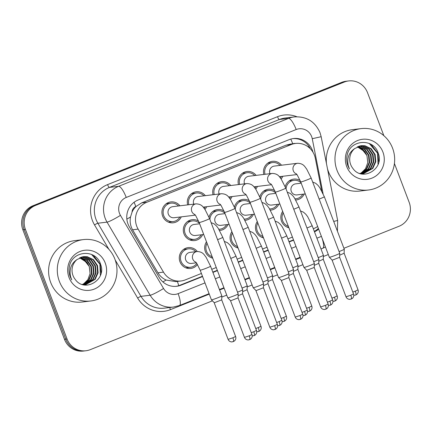 <?xml version="1.0" encoding="UTF-8"?>
<svg xmlns="http://www.w3.org/2000/svg" width="432" height="432" viewBox="0 0 432 432"><rect width="100%" height="100%" fill="white"/><g stroke="black" fill="none" stroke-linecap="round" stroke-linejoin="round"><path stroke-width="0.65" d="M263.482 237.865A10.514 10.147 -96.9 0 1 256.154 231.379A10.514 10.147 -96.9 0 1 257.272 221.519M238.091 248.011A10.514 10.147 -96.9 0 1 230.764 241.526A10.514 10.147 -96.9 0 1 231.881 231.665M212.701 258.158A10.514 10.147 -96.9 0 1 205.373 251.672A10.514 10.147 -96.9 0 1 206.491 241.812M197.489 264.497A10.514 10.147 -96.9 0 1 190.679 268.483A10.514 10.147 -96.9 0 1 179.982 261.819A10.514 10.147 -96.9 0 1 188.163 247.612A10.514 10.147 -96.9 0 1 197.3 251.494M288.873 227.718A10.514 10.147 -96.9 0 1 281.545 221.233A10.514 10.147 -96.9 0 1 282.663 211.372M278.824 204.185A10.514 10.147 -96.9 0 1 270.875 210.13A10.514 10.147 -96.9 0 1 270.356 210.179M253.433 214.331A10.514 10.147 -96.9 0 1 245.484 220.277A10.514 10.147 -96.9 0 1 244.966 220.325M228.042 224.478A10.514 10.147 -96.9 0 1 220.093 230.423A10.514 10.147 -96.9 0 1 219.575 230.472M202.651 234.625A10.514 10.147 -96.9 0 1 194.702 240.57A10.514 10.147 -96.9 0 1 184 233.906A10.514 10.147 -96.9 0 1 192.181 219.699A10.514 10.147 -96.9 0 1 198.612 221.135M304.214 194.038A10.514 10.147 -96.9 0 1 296.266 199.978A10.514 10.147 -96.9 0 1 295.747 200.027M257.45 186.419A10.514 10.147 -96.9 0 1 255.722 189.092M232.06 196.565A10.514 10.147 -96.9 0 1 230.332 199.238M206.669 206.712A10.514 10.147 -96.9 0 1 204.941 209.385M181.278 216.859A10.514 10.147 -96.9 0 1 173.329 222.799A10.514 10.147 -96.9 0 1 162.626 216.135A10.514 10.147 -96.9 0 1 170.807 201.928A10.514 10.147 -96.9 0 1 179.944 205.81M282.841 176.272A10.514 10.147 -96.9 0 1 281.113 178.945M321.754 191.003L315.322 158.312A18.549 17.901 83.1 0 0 314.431 155.207A18.549 17.901 83.1 0 0 295.547 143.451A18.549 17.901 83.1 0 0 291.2 144.558L146.826 202.257A18.549 17.901 83.1 0 0 138.132 229.122L163.496 272.138A18.549 17.901 83.1 0 0 180.981 280.989A18.549 17.901 83.1 0 0 185.333 279.877L201.409 273.456M132.062 212.101A18.549 17.901 -96.9 0 1 136.129 206.42L135.837 206.539A6.183 5.967 83.1 0 0 132.062 212.101L130.523 216.977C129.654 221.53 130.34 225.801 132.575 229.792L157.939 272.808C159.916 276.053 162.648 278.467 166.126 280.049L175.829 281.615L180.981 280.989M292.928 143.764A6.183 5.967 83.1 0 1 295.531 143.451L290.396 144.072L286.038 145.184L141.664 202.878L136.129 206.42M313.308 228.733L314.037 228.442A18.549 17.901 83.1 0 0 317.65 226.481M211.745 269.325L216.254 267.521M237.136 259.178L241.645 257.375M262.526 249.032L267.041 247.228M287.917 238.885L292.432 237.082M259.805 196.9A10.514 10.147 -96.9 0 1 268.353 189.254A10.514 10.147 -96.9 0 1 274.784 190.696M234.414 207.047A10.514 10.147 -96.9 0 1 242.962 199.4A10.514 10.147 -96.9 0 1 249.394 200.842M209.023 217.193A10.514 10.147 -96.9 0 1 217.571 209.552A10.514 10.147 -96.9 0 1 224.003 210.989M285.196 186.754A10.514 10.147 -96.9 0 1 293.744 179.107A10.514 10.147 -96.9 0 1 300.175 180.549M238.442 184.583A10.514 10.147 -96.9 0 1 246.98 171.488A10.514 10.147 -96.9 0 1 256.117 175.365M213.052 194.729A10.514 10.147 -96.9 0 1 221.589 181.634A10.514 10.147 -96.9 0 1 230.726 185.517M187.661 204.876A10.514 10.147 -96.9 0 1 196.198 191.781A10.514 10.147 -96.9 0 1 205.335 195.664M263.833 174.436A10.514 10.147 -96.9 0 1 272.371 161.341A10.514 10.147 -96.9 0 1 281.507 165.218M212.398 300.845L90.288 349.645A18.549 17.901 -96.9 0 1 85.936 350.757A18.549 17.901 -96.9 0 1 67.052 338.996L25.423 229.403L24.133 229.559A18.549 17.901 -96.9 0 1 34.22 205.6L343.003 82.199A18.549 17.901 -96.9 0 1 347.35 81.092A18.549 17.901 -96.9 0 0 343.003 82.199L34.22 205.6A18.549 17.901 -96.9 0 0 24.133 229.559L65.767 339.152L24.133 229.559L22.847 229.716A18.549 17.901 -96.9 0 1 32.935 205.751L341.712 82.355A18.549 17.901 -96.9 0 1 346.064 81.243L348.64 80.935A18.549 17.901 -96.9 0 1 367.524 92.691L383.848 135.67M85.936 350.757L84.65 350.908A18.549 17.901 -96.9 0 1 65.767 339.152A18.549 17.901 -96.9 0 0 84.65 350.908L83.36 351.065A18.549 17.901 -96.9 0 1 64.476 339.309L22.847 229.716M312.989 152.226A18.549 17.901 83.1 0 0 312.374 150.304A18.549 17.901 83.1 0 0 293.49 138.542A18.549 17.901 83.1 0 0 289.138 139.655L138.089 200.021A18.549 17.901 83.1 0 0 129.395 226.886L159.197 277.425A18.549 17.901 83.1 0 0 176.688 286.281A18.549 17.901 83.1 0 0 181.035 285.169L202.586 276.556M292.847 138.634A18.549 17.901 -96.9 0 1 310.36 148.786M394.427 163.512L409.153 202.284A18.549 17.901 -96.9 0 1 399.065 226.249L343.91 248.287M25.423 229.403A18.549 17.901 -96.9 0 1 35.51 205.443L344.288 82.048A18.549 17.901 -96.9 0 1 348.64 80.935M328.304 254.524L323.352 256.505M302.913 264.67L297.961 266.652M277.522 274.822L272.57 276.799M252.131 284.969L247.18 286.945M226.741 295.115L221.789 297.092M314.48 231.817A18.549 17.901 83.1 0 0 318.654 229.127M212.922 272.425L217.436 270.621M238.313 262.278L242.827 260.474M263.704 252.131L268.218 250.328M289.094 241.985L293.609 240.181M202.468 276.242L179.75 285.325A18.549 17.901 -96.9 0 1 176.04 286.346M293.49 239.868L288.976 241.672M268.099 250.015L263.585 251.818M242.708 260.167L238.194 261.965M217.318 270.313L212.803 272.111M318.362 228.355A18.549 17.901 -96.9 0 1 314.323 231.406M269.951 173.696A5.567 5.373 -96.9 0 1 274.255 166.099L297.653 163.269A5.567 5.373 -96.9 0 0 296.514 174.02M265.032 174.29A9.277 8.953 -96.9 0 1 272.522 162.567A9.277 8.953 -96.9 0 1 280.076 165.397M300.721 181.921A5.567 0.362 159.2 0 0 307.055 179.896A5.567 0.362 159.2 0 0 307.373 179.771A5.567 0.362 159.2 0 0 311.126 177.968L339.741 253.298A5.567 0.362 159.2 0 1 339.741 253.309A5.567 0.362 159.2 0 1 335.988 255.101A5.567 0.362 159.2 0 1 329.54 257.272A5.567 0.362 159.2 0 1 329.341 257.261A5.567 0.362 159.2 0 1 329.335 257.251L300.721 181.921L297.254 174.992L296.228 173.718M351.189 299.111A4.018 1.021 -111.8 0 0 351.259 299.095A4.018 1.021 -111.8 0 0 350.811 295.234L353.522 293.933L339.611 257.31L332.246 260.177L329.341 257.261M281.41 176.445A9.277 8.953 -96.9 0 1 280.384 177.925M305.278 193.909L296.957 194.913A5.567 5.373 -96.9 0 1 291.292 191.387A5.567 5.373 -96.9 0 1 295.623 183.865L301.207 183.19M286.06 188.973A9.277 8.953 -96.9 0 1 293.895 180.338A9.277 8.953 -96.9 0 1 301.034 182.741M355.709 295.024A4.018 1.021 -111.8 0 0 355.779 295.007A4.018 1.021 -111.8 0 0 355.331 291.152L358.042 289.85L344.131 253.222L339.682 255.188M319.145 199.076A5.567 0.362 159.2 0 0 320.252 198.65A5.567 0.362 159.2 0 0 324.324 196.722L344.261 249.21A5.567 0.362 159.2 0 1 344.261 249.221A5.567 0.362 159.2 0 1 339.082 251.564M302.778 194.211A9.277 8.953 -96.9 0 1 296.114 198.752A9.277 8.953 -96.9 0 1 295.029 198.817M288.333 226.287A9.277 8.953 -96.9 0 1 282.658 220.79A9.277 8.953 -96.9 0 1 283.208 212.798M334.838 301.088A4.018 1.021 -111.8 0 0 334.908 301.066A4.018 1.021 -111.8 0 0 334.46 297.211L337.171 295.909L323.26 259.286L318.811 261.247M306.947 227.977A5.567 0.362 159.2 0 0 308.054 227.551A5.567 0.362 159.2 0 0 312.125 225.623L323.39 255.274A5.567 0.362 159.2 0 1 323.39 255.28A5.567 0.362 159.2 0 1 318.211 257.629M244.561 183.843A5.567 5.373 -96.9 0 1 248.864 176.245L272.263 173.421A5.567 5.373 -96.9 0 0 271.123 184.167M239.641 184.437A9.277 8.953 -96.9 0 1 247.131 172.714A9.277 8.953 -96.9 0 1 254.686 175.543M275.33 192.067A5.567 0.362 159.2 0 0 281.664 190.042A5.567 0.362 159.2 0 0 281.983 189.918A5.567 0.362 159.2 0 0 285.736 188.114L314.35 263.444A5.567 0.362 159.2 0 1 314.35 263.455A5.567 0.362 159.2 0 1 310.597 265.248A5.567 0.362 159.2 0 1 304.15 267.419A5.567 0.362 159.2 0 1 303.95 267.408A5.567 0.362 159.2 0 1 303.944 267.397L275.33 192.067L271.863 185.139L270.837 183.865M325.798 309.258A4.018 1.021 -111.8 0 0 325.868 309.242A4.018 1.021 -111.8 0 0 325.42 305.381L328.131 304.079L314.221 267.457L306.704 270.308M256.019 186.592A9.277 8.953 -96.9 0 1 254.993 188.077M219.17 193.99A5.567 5.373 -96.9 0 1 223.474 186.392L246.872 183.568A5.567 5.373 -96.9 0 0 245.732 194.314M214.25 194.584A9.277 8.953 -96.9 0 1 221.74 182.86A9.277 8.953 -96.9 0 1 229.295 185.69M249.939 202.214A5.567 0.362 159.2 0 0 256.273 200.189A5.567 0.362 159.2 0 0 256.592 200.065A5.567 0.362 159.2 0 0 260.345 198.261L288.959 273.591A5.567 0.362 159.2 0 1 288.959 273.602A5.567 0.362 159.2 0 1 285.206 275.395A5.567 0.362 159.2 0 1 278.759 277.565A5.567 0.362 159.2 0 1 278.559 277.555A5.567 0.362 159.2 0 1 278.554 277.544L249.939 202.214L246.472 195.286L245.446 194.011M300.407 319.405A4.018 1.021 -111.8 0 0 300.478 319.388A4.018 1.021 -111.8 0 0 300.029 315.527L302.74 314.226L288.83 277.603L281.464 280.471L278.559 277.555M230.629 196.738A9.277 8.953 -96.9 0 1 229.603 198.223M193.779 204.136A5.567 5.373 -96.9 0 1 198.083 196.538L221.481 193.714A5.567 5.373 -96.9 0 0 220.342 204.46M188.86 204.73A9.277 8.953 -96.9 0 1 196.349 193.012A9.277 8.953 -96.9 0 1 203.904 195.836M224.548 212.36A5.567 0.362 159.2 0 0 230.882 210.335A5.567 0.362 159.2 0 0 231.201 210.211A5.567 0.362 159.2 0 0 234.954 208.408L263.569 283.738A5.567 0.362 159.2 0 1 263.569 283.748A5.567 0.362 159.2 0 1 259.816 285.541A5.567 0.362 159.2 0 1 253.368 287.712A5.567 0.362 159.2 0 1 253.168 287.701A5.567 0.362 159.2 0 1 253.163 287.69L224.548 212.36L221.081 205.432L220.055 204.158M275.017 329.551A4.018 1.021 -111.8 0 0 275.087 329.535A4.018 1.021 -111.8 0 0 274.639 325.674L277.349 324.378L263.439 287.75L256.073 290.617L253.168 287.701M205.238 206.885A9.277 8.953 -96.9 0 1 204.212 208.37M195.388 215.152L174.026 217.733A5.567 5.373 -96.9 0 1 168.356 214.207A5.567 5.373 -96.9 0 1 172.692 206.685L196.09 203.861A5.567 5.373 -96.9 0 0 194.951 214.607M179.847 217.031A9.277 8.953 -96.9 0 1 173.178 221.573A9.277 8.953 -96.9 0 1 163.739 215.692A9.277 8.953 -96.9 0 1 170.959 203.159A9.277 8.953 -96.9 0 1 178.513 205.983M199.157 222.507A5.567 0.362 159.2 0 0 205.492 220.482A5.567 0.362 159.2 0 0 205.81 220.358A5.567 0.362 159.2 0 0 209.563 218.554L238.178 293.884A5.567 0.362 159.2 0 1 238.178 293.895A5.567 0.362 159.2 0 1 234.425 295.688A5.567 0.362 159.2 0 1 227.977 297.859A5.567 0.362 159.2 0 1 227.777 297.848A5.567 0.362 159.2 0 1 227.772 297.837L199.157 222.507L195.691 215.579L194.665 214.304M249.626 339.698A4.018 1.021 -111.8 0 0 249.696 339.682A4.018 1.021 -111.8 0 0 249.248 335.826L251.959 334.525L238.048 297.896L230.683 300.764L227.777 297.848M279.887 204.055L271.566 205.06A5.567 5.373 -96.9 0 1 265.901 201.533A5.567 5.373 -96.9 0 1 270.232 194.011L275.816 193.336M260.669 199.12A9.277 8.953 -96.9 0 1 268.504 190.485A9.277 8.953 -96.9 0 1 275.643 192.893M318.74 263.369L314.291 265.334M293.755 209.223A5.567 0.362 159.2 0 0 294.862 208.796A5.567 0.362 159.2 0 0 298.933 206.869L318.87 259.357A5.567 0.362 159.2 0 1 318.87 259.367A5.567 0.362 159.2 0 1 313.691 261.711M277.387 204.358A9.277 8.953 -96.9 0 1 270.724 208.899A9.277 8.953 -96.9 0 1 269.638 208.964M254.497 214.202L246.175 215.206A5.567 5.373 -96.9 0 1 240.511 211.68A5.567 5.373 -96.9 0 1 244.841 204.158L250.42 203.483M235.278 209.272A9.277 8.953 -96.9 0 1 243.113 200.632A9.277 8.953 -96.9 0 1 250.252 203.04M304.927 315.317A4.018 1.021 -111.8 0 0 304.997 315.301A4.018 1.021 -111.8 0 0 304.549 311.445L307.26 310.144L293.35 273.521L288.9 275.481M268.364 219.37A5.567 0.362 159.2 0 0 269.471 218.943A5.567 0.362 159.2 0 0 273.542 217.015L293.479 269.503A5.567 0.362 159.2 0 1 293.479 269.514A5.567 0.362 159.2 0 1 288.301 271.858M251.996 214.504A9.277 8.953 -96.9 0 1 245.333 219.046A9.277 8.953 -96.9 0 1 244.247 219.11M229.106 224.348L220.784 225.353A5.567 5.373 -96.9 0 1 215.12 221.827A5.567 5.373 -96.9 0 1 219.451 214.304L225.029 213.629M209.887 219.418A9.277 8.953 -96.9 0 1 217.723 210.778A9.277 8.953 -96.9 0 1 224.861 213.187M279.536 325.463A4.018 1.021 -111.8 0 0 279.607 325.447A4.018 1.021 -111.8 0 0 279.158 321.592L281.869 320.29L267.959 283.667L263.509 285.628M242.973 229.516A5.567 0.362 159.2 0 0 244.08 229.09A5.567 0.362 159.2 0 0 248.146 227.162L268.088 279.65A5.567 0.362 159.2 0 1 268.088 279.661A5.567 0.362 159.2 0 1 262.91 282.01M226.606 224.651A9.277 8.953 -96.9 0 1 219.942 229.192A9.277 8.953 -96.9 0 1 218.857 229.257M262.937 236.439A9.277 8.953 -96.9 0 1 257.267 230.936A9.277 8.953 -96.9 0 1 257.818 222.944M309.447 311.234A4.018 1.021 -111.8 0 0 309.517 311.213A4.018 1.021 -111.8 0 0 309.069 307.357L311.78 306.056L297.869 269.433L293.42 271.393M281.556 238.124A5.567 0.362 159.2 0 0 282.663 237.697A5.567 0.362 159.2 0 0 286.735 235.769L297.999 265.421A5.567 0.362 159.2 0 1 297.999 265.432A5.567 0.362 159.2 0 1 292.82 267.775M237.546 246.586A9.277 8.953 -96.9 0 1 231.876 241.083A9.277 8.953 -96.9 0 1 232.427 233.096M284.056 321.381A4.018 1.021 -111.8 0 0 284.126 321.365A4.018 1.021 -111.8 0 0 283.678 317.504L286.389 316.202L272.479 279.58L268.029 281.54M256.165 248.27A5.567 0.362 159.2 0 0 257.272 247.844A5.567 0.362 159.2 0 0 261.344 245.916L272.608 275.567A5.567 0.362 159.2 0 1 272.608 275.578A5.567 0.362 159.2 0 1 267.43 277.922M212.155 256.732A9.277 8.953 -96.9 0 1 206.485 251.23A9.277 8.953 -96.9 0 1 207.036 243.243M247.088 289.721L242.638 291.686M230.774 258.422A5.567 0.362 159.2 0 0 231.881 257.99A5.567 0.362 159.2 0 0 235.953 256.068L247.217 285.714A5.567 0.362 159.2 0 1 247.217 285.725A5.567 0.362 159.2 0 1 242.039 288.068M196.387 262.813L191.376 263.417A5.567 5.373 -96.9 0 1 185.711 259.891A5.567 5.373 -96.9 0 1 190.042 252.369L197.095 251.516A5.567 5.373 -96.9 0 0 195.95 262.262M200.156 270.162A5.567 0.362 159.2 0 0 200.362 270.184A5.567 0.362 159.2 0 0 206.491 268.137A5.567 0.362 159.2 0 0 210.562 266.215L221.827 295.861A5.567 0.362 159.2 0 1 221.827 295.871A5.567 0.362 159.2 0 1 217.35 297.945A5.567 0.362 159.2 0 1 211.626 299.835A5.567 0.362 159.2 0 1 211.426 299.819A5.567 0.362 159.2 0 1 211.421 299.813L200.156 270.162L196.695 263.239L195.664 261.959M196.792 263.38A9.277 8.953 -96.9 0 1 190.534 267.257A9.277 8.953 -96.9 0 1 181.089 261.376A9.277 8.953 -96.9 0 1 188.309 248.837A9.277 8.953 -96.9 0 1 195.863 251.667M233.275 341.674A4.018 1.021 -111.8 0 0 233.339 341.658A4.018 1.021 -111.8 0 0 232.897 337.797L235.607 336.496L221.697 299.873L214.326 302.74L211.426 299.819M337.052 170.408A30.915 29.835 -96.9 0 1 361.114 128.617A30.915 29.835 -96.9 0 1 392.585 148.214A30.915 29.835 -96.9 0 1 368.523 190.004A30.915 29.835 -96.9 0 1 337.052 170.408M368.523 190.004L359.834 191.052A30.915 29.835 -96.9 0 1 328.358 171.455A30.915 29.835 -96.9 0 1 327.494 168.842M326.479 163.674A30.915 29.835 -96.9 0 1 352.42 129.665L361.114 128.617M357.237 146.896A13.981 13.489 -96.9 0 1 365.002 151.848L366.995 155.542L367.756 162.637L365.521 168.739L360.925 173.259M363.42 173.556L372.314 168.464L375.262 161.838L374.641 154.624L370.651 148.754L364.414 145.8L361.093 145.687M359.683 173.421L363.674 173.529L372.821 168.404L375.775 161.773L375.154 154.564L371.164 148.694L364.927 145.735L361.346 145.649L354.769 148.527A13.981 13.489 -96.9 0 0 350.654 164.522A13.981 13.489 -96.9 0 0 352.825 168.34C362.281 182.282 384.431 168.745 378.362 153.614C374.074 137.754 350.158 139.315 347.177 155.066C346.372 158.765 346.626 162.383 347.944 165.915L349.412 168.934L348.273 165.742C346.718 158.209 348.883 152.474 354.769 148.527M362.394 173.621L370.267 168.712L373.221 162.081L372.595 154.872L368.609 149.002L362.372 146.048L360.077 145.87M362.648 173.615L370.78 168.653L373.734 162.022L373.108 154.807L369.117 148.943L362.88 145.984L360.331 145.816M361.357 173.61L368.226 168.961L371.174 162.329L370.553 155.115L366.563 149.251L360.326 146.291L359.078 146.146M361.616 173.621L368.734 168.896L371.687 162.27L371.061 155.056L367.076 149.186L360.839 146.232L359.327 146.07M360.31 173.518L366.179 169.204L369.133 162.578L368.507 155.363L364.522 149.494L358.085 146.507M360.569 173.545L366.692 169.144L369.646 162.513L369.02 155.304L365.029 149.434L358.333 146.41M365.002 151.848L357.35 146.842M382.925 152.075A20.164 19.456 -96.9 0 1 371.963 178.119A20.164 19.456 -96.9 0 1 346.712 166.547A20.164 19.456 -96.9 0 1 357.674 140.503A20.164 19.456 -96.9 0 1 382.925 152.075M378.054 164.381L377.563 153.209L369.214 143.446M378.783 161.881L377.822 153.176L370.991 144.331M59.373 281.378A30.915 29.835 -96.9 0 1 83.435 239.587A30.915 29.835 -96.9 0 1 114.907 259.184A30.915 29.835 -96.9 0 1 90.844 300.974A30.915 29.835 -96.9 0 1 59.373 281.378M90.844 300.974L82.156 302.022A30.915 29.835 -96.9 0 1 50.679 282.425A30.915 29.835 -96.9 0 1 74.741 240.635L83.435 239.587M79.558 257.861A13.981 13.489 -96.9 0 1 87.323 262.818L89.316 266.512L90.077 273.602L87.842 279.704L83.252 284.229M85.741 284.526L94.635 279.434L97.589 272.803L96.962 265.594L92.972 259.724L86.735 256.765L83.414 256.651M82.004 284.391L86 284.499L95.143 279.374L98.096 272.743L97.475 265.529L93.485 259.664L87.248 256.705L83.668 256.619L77.09 259.497A13.981 13.489 -96.9 0 0 72.976 275.492A13.981 13.489 -96.9 0 0 75.146 279.31C84.602 293.252 106.758 279.715 100.683 264.578C96.395 248.724 72.479 250.285 69.498 266.036C68.693 269.735 68.947 273.348 70.265 276.885L71.734 279.898L70.594 276.712C69.039 269.179 71.204 263.439 77.09 259.497M84.715 284.591L92.588 279.682L95.542 273.051L94.916 265.837L90.931 259.972L84.694 257.013L82.399 256.84M84.974 284.58L93.101 279.617L96.055 272.992L95.429 265.777L91.438 259.907L85.201 256.954L82.652 256.786M83.678 284.58L90.547 279.925L93.496 273.299L92.875 266.085L88.884 260.215L82.647 257.261L81.4 257.116M83.938 284.591L91.055 279.866L94.009 273.235L93.382 266.026L89.397 260.156L83.16 257.197L81.648 257.035M82.631 284.483L88.501 280.174L91.454 273.542L90.828 266.333L86.843 260.464L80.406 257.477M82.89 284.515L89.014 280.114L91.967 273.483L91.341 266.269L87.35 260.404L80.654 257.375M87.323 262.818L79.672 257.807M105.246 263.045A20.164 19.456 -96.9 0 1 94.284 289.089A20.164 19.456 -96.9 0 1 69.034 277.517A20.164 19.456 -96.9 0 1 79.996 251.473A20.164 19.456 -96.9 0 1 105.246 263.045M100.375 275.346L99.884 264.173L91.535 254.416M101.104 272.851L100.143 264.141L93.312 255.301M203.71 234.5L195.394 235.499A5.567 5.373 -96.9 0 1 189.729 231.973A5.567 5.373 -96.9 0 1 194.06 224.451L199.638 223.781M201.215 234.797A9.277 8.953 -96.9 0 1 194.551 239.339A9.277 8.953 -96.9 0 1 185.112 233.464A9.277 8.953 -96.9 0 1 192.332 220.925A9.277 8.953 -96.9 0 1 199.471 223.333M254.146 335.61A4.018 1.021 -111.8 0 0 254.216 335.594A4.018 1.021 -111.8 0 0 253.768 331.738L256.478 330.437L242.568 293.814L238.118 295.774M217.582 239.663A5.567 0.362 159.2 0 0 218.689 239.236A5.567 0.362 159.2 0 0 222.755 237.308L242.698 289.802A5.567 0.362 159.2 0 1 242.698 289.807A5.567 0.362 159.2 0 1 237.519 292.156M126.851 219.127A18.549 2.009 -30.5 0 0 130.523 216.977M292.745 143.786A18.549 4.709 -111.8 0 0 290.768 139.099M178.751 285.687A18.549 4.709 -111.8 0 0 177.363 281.426M308.189 146.875A18.549 0.373 -11.1 0 0 309.139 146.669M162.891 281.912A18.549 2.009 -30.5 0 0 166.126 280.049M135.837 206.539A18.549 4.709 -111.8 0 0 134.066 202.284M286.038 145.184L291.2 144.558M157.939 272.808L163.496 272.138M132.575 229.792L138.132 229.122M141.664 202.878L146.826 202.257M32.935 205.751L35.51 205.443M341.712 82.355L344.288 82.048M64.476 339.309L67.052 338.996M323.082 193.73L312.255 138.704A12.366 11.934 83.1 0 0 311.661 136.636A12.366 11.934 83.1 0 0 296.174 129.535L126.236 197.451A12.366 11.934 83.1 0 0 119.507 213.424A12.366 11.934 83.1 0 0 120.442 215.357L163.555 288.484A12.366 11.934 83.1 0 0 178.114 293.647L204.995 282.901M163.555 288.484A12.366 1.339 -30.5 0 1 150.158 295.245L107.044 222.124A24.732 23.868 -96.9 0 1 105.181 218.252A24.732 23.868 -96.9 0 1 118.633 186.3L288.571 118.39A24.732 23.868 -96.9 0 1 294.37 116.905L285.196 118.012A24.732 23.868 83.1 0 0 279.396 119.497L109.458 187.407A24.732 23.868 83.1 0 0 96.007 219.359A24.732 23.868 83.1 0 0 97.87 223.231L140.983 296.352A24.732 23.868 83.1 0 0 164.306 308.156L173.48 307.049A24.732 23.868 -96.9 0 1 150.158 295.245L140.983 296.352A3.094 0.335 149.5 0 0 137.635 298.042L115.209 260.01M108.913 249.334L94.522 224.921A27.826 26.854 -96.9 0 1 107.557 184.621L277.501 116.71A3.094 0.783 -111.8 0 0 279.396 119.497L288.571 118.39A12.366 3.143 68.2 0 1 296.174 129.535M94.522 224.921A3.094 0.335 149.5 0 1 97.87 223.231L107.044 222.124A12.366 1.339 -30.5 0 0 120.442 215.357M277.501 116.71A27.826 26.854 -96.9 0 1 296.86 116.737M300.283 257.753L295.769 259.556M274.892 267.899L270.378 269.703M249.502 278.046L244.987 279.85M224.111 288.193L219.596 289.996M209.261 294.127L170.397 309.658A27.826 26.854 -96.9 0 1 137.635 298.042M126.236 197.451A12.366 3.143 68.2 0 0 118.633 186.3L109.458 187.407A3.094 0.783 -111.8 0 1 107.557 184.621M215.336 278.77L219.845 276.966M240.727 268.623L245.236 266.819M266.117 258.476L270.626 256.673M291.508 248.33L296.017 246.526M316.899 238.183L321.408 236.38M169.846 307.492A3.094 0.783 -111.8 0 0 170.397 309.658M178.114 293.647A12.366 3.143 68.2 0 1 179.485 305.516L209.093 293.684M321.775 237.346A12.366 3.143 68.2 0 1 322.79 248.249L325.442 246.996M333.709 221.438L337.651 220.471L321.17 136.706L312.255 138.704M179.75 285.325L181.035 285.169M350.811 295.234L346.01 296.789L332.1 260.167M355.331 291.152L352.82 292.086M334.46 297.211L331.949 298.15M325.42 305.381L320.62 306.936L306.709 270.313L303.95 267.408M300.029 315.527L295.229 317.083L281.318 280.46M274.639 325.674L269.838 327.229L255.922 290.606M249.248 335.826L244.447 337.376L230.531 300.753M330.318 305.17A4.018 1.021 -111.8 0 0 330.388 305.154L331.468 304.511C332.829 303.188 333.229 301.682 332.651 299.997L327.429 302.233M328.396 305.408L330.388 305.154A4.018 1.021 -111.8 0 0 329.94 301.298M304.549 311.445L302.038 312.379M279.158 321.592L276.647 322.526M309.069 307.357L306.558 308.297M283.678 317.504L281.167 318.443M258.665 331.528A4.018 1.021 -111.8 0 0 258.73 331.511L259.816 330.863C261.176 329.546 261.571 328.039 260.998 326.349L255.776 328.59M256.738 331.765L258.73 331.511A4.018 1.021 -111.8 0 0 258.287 327.65M232.897 337.797L228.091 339.352L214.18 302.729M253.768 331.738L251.257 332.672M321.17 136.706L320.004 132.629C314.993 121.484 306.45 116.246 294.37 116.905M173.48 307.049L179.485 305.516M219.429 289.553L223.943 287.75M244.82 279.407L249.334 277.603M270.211 269.26L274.725 267.457M295.601 259.114L300.116 257.31M320.992 248.967L322.79 248.249M337.424 231.217L337.651 220.471M353.522 293.933C354.1 295.623 353.705 297.13 352.339 298.453L349.925 299.376C348.014 299.306 346.707 298.447 346.01 296.789M311.126 177.968L306.655 169.025C304.819 166.903 303.793 163.496 297.653 163.269M272.522 162.567L267.781 163.139M279.369 176.688L296.951 174.566M339.611 257.315L339.741 253.309M358.042 289.85C358.619 291.535 358.22 293.042 356.859 294.365L355.433 295.126L353.786 295.261M324.324 196.722L319.847 187.78L318.06 185.414L315.673 183.265L312.682 182.066M293.895 180.338L289.154 180.911M344.131 253.228L344.261 249.221M296.114 198.752L295.067 198.882M337.171 295.909C337.743 297.599 337.349 299.101 335.988 300.424L334.562 301.19L332.915 301.325M312.125 225.623L307.654 216.68L305.867 214.315L303.475 212.166L300.488 210.967M323.26 259.292L323.39 255.28M288.635 227.086L287.356 227.237M328.131 304.079C328.709 305.77 328.315 307.276 326.948 308.599L324.535 309.523C322.623 309.458 321.316 308.594 320.62 306.936M285.736 188.114L281.264 179.172C279.428 177.05 278.402 173.642 272.263 173.421M247.131 172.714L242.39 173.286M253.978 186.835L271.561 184.712M314.221 267.462L314.35 263.455M302.74 314.226C303.318 315.916 302.924 317.423 301.558 318.746L299.144 319.669C297.232 319.604 295.925 318.74 295.229 317.083M260.345 198.261L255.874 189.319C254.038 187.202 253.012 183.789 246.872 183.568M221.74 182.86L216.999 183.433M228.587 196.981L246.17 194.859M288.83 277.609L288.959 273.602M277.349 324.378C277.927 326.063 277.528 327.569 276.167 328.892L273.753 329.821C271.841 329.751 270.535 328.887 269.838 327.229M234.954 208.408L230.483 199.465C228.647 197.348 227.621 193.941 221.481 193.714M196.349 193.012L191.608 193.579M203.197 207.128L220.779 205.006M263.439 287.755L263.569 283.748M251.959 334.525C252.536 336.209 252.137 337.716 250.776 339.039L248.362 339.968C246.451 339.898 245.144 339.034 244.447 337.376M209.563 218.554L205.092 209.612C203.256 207.495 202.23 204.088 196.09 203.861M170.959 203.159L166.217 203.731M173.178 221.573L168.442 222.145M238.048 297.902L238.178 293.895M298.933 206.869L294.457 197.926L292.669 195.561L290.282 193.412L287.291 192.213M268.504 190.485L263.763 191.057M332.651 299.997L318.74 263.374L318.87 259.367M270.724 208.899L269.676 209.029M307.26 310.144C307.838 311.828 307.438 313.335 306.077 314.658L304.803 315.376L303.005 315.56M273.542 217.015L269.066 208.073L267.278 205.708L264.886 203.558L261.9 202.36M243.113 200.632L238.372 201.204M293.35 273.521L293.479 269.514M245.333 219.046L244.285 219.175M281.869 320.29C282.447 321.98 282.047 323.482 280.687 324.805L279.412 325.523L277.614 325.706M248.146 227.162L243.675 218.219L241.888 215.854L239.495 213.705L236.509 212.506M217.723 210.778L212.981 211.351M267.959 283.667L268.088 279.661M219.942 229.192L218.894 229.322M311.78 306.056C312.352 307.746 311.958 309.247 310.597 310.57L309.172 311.337L307.525 311.472M286.735 235.769L282.263 226.827L280.476 224.462L278.084 222.313L275.098 221.114M297.869 269.438L297.999 265.432M263.245 237.233L261.965 237.389M286.389 316.202C286.961 317.893 286.567 319.399 285.206 320.717L283.781 321.484L282.134 321.619M261.344 245.916L256.873 236.974L255.085 234.608L252.693 232.465L249.707 231.26M272.479 279.585L272.608 275.578M237.848 247.379L236.574 247.536M235.953 256.068L231.482 247.12L229.694 244.755L227.302 242.611L224.316 241.407M260.998 326.349L247.088 289.726L247.217 285.725M212.458 257.526L211.183 257.683M235.607 336.496C236.18 338.186 235.786 339.692 234.425 341.01L232.011 341.939C230.099 341.869 228.793 341.01 228.091 339.352M210.562 266.215L206.091 257.267C204.255 255.15 203.229 251.743 197.095 251.516M188.309 248.837L183.573 249.41M221.697 299.878L221.827 295.871M190.534 267.257L185.792 267.829M367.756 162.637L366.935 155.525L361.692 148.851L357.221 146.907M90.077 273.602L89.257 266.49L84.013 259.821L79.542 257.872M256.478 330.437C257.051 332.127 256.657 333.628 255.296 334.951L254.021 335.669L252.223 335.853M222.755 237.308L218.284 228.366L216.497 226.001L214.105 223.852L211.118 222.653M192.332 220.925L187.591 221.497M242.568 293.814L242.698 289.807M194.551 239.339L189.815 239.911"/></g></svg>
